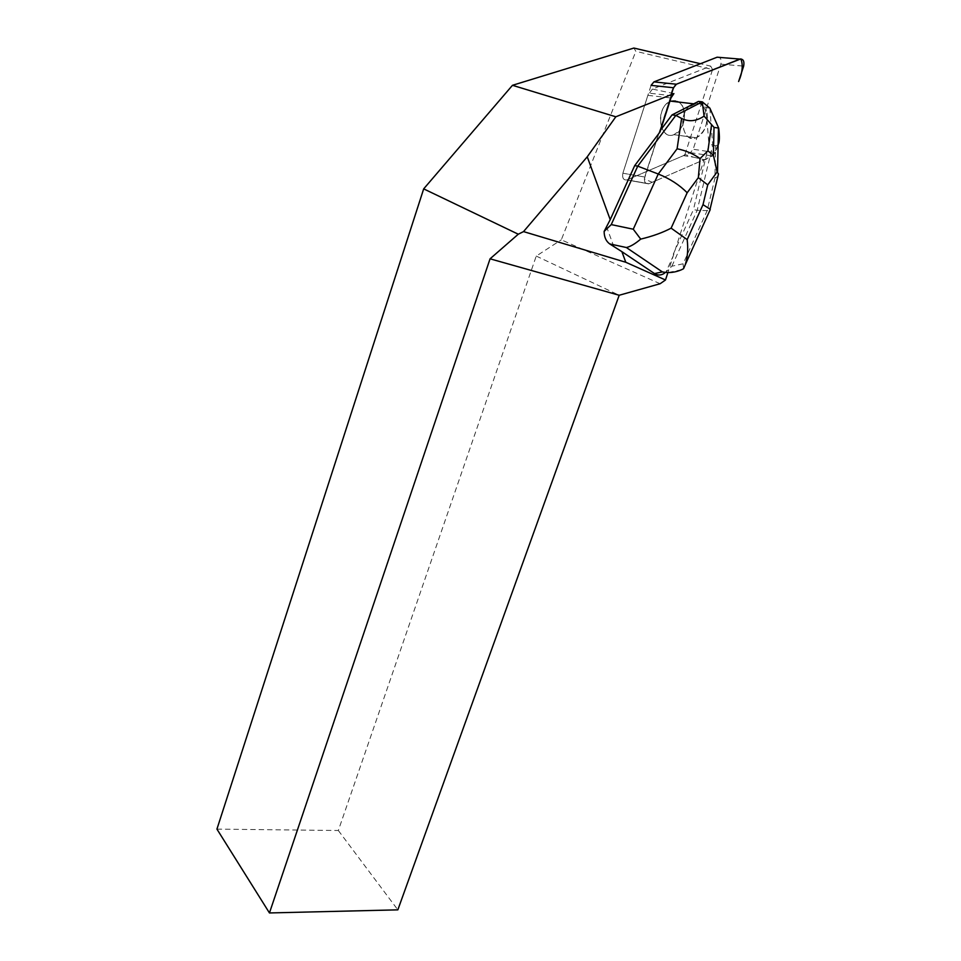 <?xml version="1.0" encoding="UTF-8"?>
<svg xmlns="http://www.w3.org/2000/svg" width="961" height="961" viewBox="0 0 961 961"><rect width="100%" height="100%" fill="white"/><g stroke="black" fill="none" stroke-linecap="round" stroke-linejoin="round"><path stroke-width="0.72" stroke-dasharray="4.8 3.6" d="M682.286 105.926C679.355 101.229 675.535 99.644 670.802 101.169C655.234 106.251 658.729 141.087 673.949 134.66C683.956 128.173 686.743 118.599 682.286 105.926M717.134 57.204C720.462 56.975 721.711 59.294 720.882 64.147L693.157 149.267L690.442 152.643L626.812 179.959C623.389 180.175 622.079 177.929 622.86 173.22L651.077 85.361M659.967 132.017L659.246 131.921L644.699 177.016C643.882 181.797 645.191 184.08 648.639 183.851L712.63 155.994L715.368 152.559L718.119 144.15C715.056 153.544 709.879 158.949 702.599 160.355L652.243 182.29L644.326 178.962L671.295 94.622L644.699 177.016C643.882 181.797 645.191 184.08 648.627 183.851L704.113 159.694L667.895 272.588M704.713 108.593C701.806 103.824 697.962 102.226 693.205 103.776C677.565 108.965 680.881 144.33 696.184 137.771C706.263 131.164 709.098 121.446 704.713 108.593M613.911 246.749L606.415 226.388M683.475 155.646L684.941 154.529L693.686 157.22L683.475 155.646L626.836 179.971C623.401 180.188 622.091 177.929 622.872 173.22L644.699 177.016L622.872 173.22L647.882 95.343L670.958 97.974M693.686 157.22L704.113 159.694M667.342 103.223L670.802 101.157L677.289 101.205C688.544 105.145 685.854 131.237 673.961 134.672C660.88 140.354 654.861 112.749 667.342 103.223M689.722 105.878C677.145 115.56 683.031 143.585 696.184 137.783C702.347 134.924 705.939 128.99 706.972 119.993L707.68 120.089L707.128 113.05L706.407 112.966C704.329 105.83 700.437 102.611 694.707 103.32M707.128 113.05L707.68 120.089M660.123 283.735L561.308 239.818L635.858 51.317L633.876 48.05M684.941 154.529L712.569 69.576L635.858 51.317M673.901 93.589L652.399 89.073L710.696 66.129L700.449 63.714M673.613 255.085L665.925 272.071L671.871 266.209L683.091 263.794L707.176 210.615L709.927 210.243M681.541 269.741L664.327 273.332L665.925 272.071M216.934 829.115L338.332 830.508L536.25 256.07L561.308 239.818M338.332 830.508L397.842 909.851M536.25 256.07L619.196 295.255M652.399 89.073L647.882 95.343M712.569 69.576L710.696 66.129M683.559 268.696L683.091 263.794M659.246 131.921L660.555 130.191M671.871 266.209L697.193 210.315L693.458 209.606L673.193 254.341M706.972 119.993L708.918 144.45L693.458 209.606M698.431 101.422L705.987 107.68L706.407 112.966M715.621 145.796L712.726 145.003L697.193 210.315L707.176 210.615L714.912 178.229L715.621 145.796L718.107 144.799M709.855 108.112L712.726 145.003L708.918 144.45M709.819 108.125L705.987 107.68M714.912 178.229L717.927 176.307M648.879 183.755L627.065 179.875L648.879 183.755M690.442 152.643L712.63 155.994M720.882 64.147L743.658 66.129M715.368 152.559L693.157 149.267M672.135 95.752L649.047 93.157M626.812 179.959L648.627 183.851L626.836 179.971M673.949 134.66L696.184 137.771L673.961 134.672M670.802 101.169L693.205 103.776"/><path stroke-width="1.44" d="M673.517 87.751L651.077 85.361L653.924 81.889L717.134 57.204L739.946 59.077L676.388 84.22L673.517 87.751L671.295 94.622C672.123 90.07 673.817 86.61 676.4 84.22L740.859 58.885C743.225 65.108 742.481 72.664 738.613 81.529L743.658 66.129C744.511 61.192 743.273 58.849 739.946 59.077M634.692 165.628L659.967 132.017L670.958 97.974L673.901 93.589L615.833 116.786L587.255 156.787L610.211 219.661L634.692 165.628L637.732 166.145L611.244 224.598L604.133 231.421L610.211 219.661M587.255 156.787L523.529 231.601L518.279 234.208L423.681 188.873L512.477 85.301L615.833 116.786M604.133 231.421C604.169 237.079 606.031 241.247 609.718 243.926L621.911 251.674L625.779 262.257L523.529 231.601M702.275 101.854L704.089 116.113C696.353 121.29 688.857 122.071 681.613 118.443L675.859 115.392L702.275 101.854L698.431 101.422L672.039 114.912L675.859 115.392L637.732 166.145L658.261 174.013L633.263 229.211L640.711 239.109C652.567 236.262 662.694 232.61 671.126 228.153L687.163 192.765C679.559 185.005 669.925 178.758 658.261 174.013L677.097 148.787C685.565 150.445 693.217 153.712 700.064 158.565L698.335 177.653L707.728 184.872L717.11 171.935L713.398 155.201L707.921 150.853L700.064 158.565M690.442 105.962L695.428 103.404M667.895 272.588L665.48 279.987L660.123 283.735L619.196 295.255L490.062 258.809L518.279 234.208M700.449 63.714L633.876 48.05L512.477 85.301M625.779 262.257L665.48 279.987M621.911 251.674L654.513 273.573C657.672 275.555 660.94 275.483 664.327 273.332M619.196 295.255L397.842 909.851L269.452 912.95L216.934 829.115L423.681 188.873M269.452 912.95L490.062 258.809M709.927 210.243L710.059 209.174L703.008 204.657L687.175 239.625C688.28 249.079 687.608 257.512 685.181 264.924L683.559 268.696L681.541 269.741C675.163 272.504 668.784 273.224 662.381 271.915L654.513 273.573M660.555 130.191L672.039 114.912M718.107 144.799C719.585 142.42 719.777 136.858 718.684 128.077L709.855 108.112L702.347 101.89M704.089 116.113L714.011 127.405L718.684 128.077M609.718 243.926L626.344 247.518C630.272 246.701 635.053 243.89 640.711 239.109M717.927 176.307L718.492 173.917L717.11 171.935M653.924 81.889L676.388 84.22L653.924 81.889M626.344 247.518L662.381 271.915M687.163 192.765L698.335 177.653M687.175 239.625L671.126 228.153M707.728 184.872L703.008 204.657M633.263 229.211L611.244 224.598M681.613 118.443L677.097 148.787M707.921 150.853L711.476 125.326M714.011 127.405L713.398 155.201M693.926 103.848L670.802 101.157M710.239 209.57L685.169 264.924M718.444 174.133L710.059 209.174M717.519 172.283L718.456 128.366"/></g></svg>
